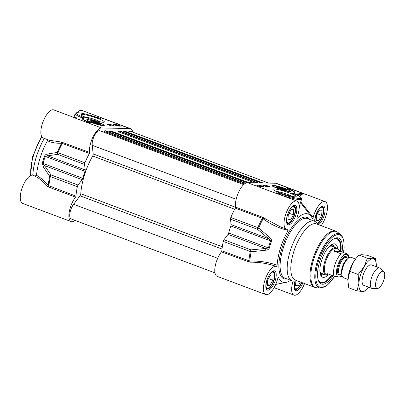 <?xml version="1.0" encoding="UTF-8"?>
<svg xmlns="http://www.w3.org/2000/svg" width="405" height="405" viewBox="0 0 405 405"><rect width="100%" height="100%" fill="white"/><g stroke="black" fill="none" stroke-linecap="round" stroke-linejoin="round"><path stroke-width="0.61" d="M347.885 280.346A17.278 6.723 -69.4 0 1 347.885 280.321A17.278 6.723 -69.4 0 1 347.93 279.07A17.278 6.723 -69.4 0 1 353.089 262.724A17.278 6.723 -69.4 0 1 356.152 258.263L353.089 262.724L349.804 271.355L347.885 280.376L348.725 287.788L357.043 290.906L358.916 283.191A17.278 6.723 110.6 0 0 362.45 291.489A17.278 6.723 110.6 0 0 368.079 287.894A17.278 6.723 110.6 0 0 368.656 287.185M371.456 264.926A10.915 4.247 110.6 0 0 370.864 264.814A10.915 4.247 110.6 0 0 367.31 267.082A10.915 4.247 110.6 0 0 362.085 281.014A10.915 4.247 110.6 0 0 363.796 285.363M376.316 266.748A17.278 6.723 110.6 0 0 376.346 265.837A17.278 6.723 110.6 0 0 372.762 258.79A17.278 6.723 110.6 0 0 364.07 266.839A17.278 6.723 110.6 0 0 358.916 283.191L358.121 274.474L364.07 266.839L367.355 258.208L372.762 258.79L375.506 258.37L376.346 265.812M375.506 258.37L367.188 255.251L361.781 254.669L359.033 255.089L356.719 257.6M368.079 287.894L365.199 291.074L362.45 291.489L357.043 290.906M349.804 271.355L358.121 274.474M359.033 255.089L367.355 258.208M214.969 272.869L71.123 218.943A9.092 3.539 -69.4 0 1 69.928 213.101A9.092 3.539 -69.4 0 1 73.609 204.287L80.008 195.797A1.817 0.709 110.6 0 0 80.777 193.727A40.014 15.572 -69.4 0 1 92.674 156.001A1.817 0.709 110.6 0 0 93.206 153.925L92.208 145.289A9.092 3.539 -69.4 0 1 94.633 135.361A9.092 3.539 -69.4 0 1 99.949 130.739L243.678 184.624M103.958 132.243L104.267 131.463A0.911 0.354 -69.4 0 1 104.855 130.759L105.73 130.79M109.309 132.126L109.856 130.861L110.697 130.876A0.911 0.354 -69.4 0 1 110.742 130.886A0.911 0.354 -69.4 0 1 110.783 130.911M117.703 133.493L118.387 131.746A0.911 0.354 -69.4 0 1 118.979 131.043L119.85 131.073M123.429 132.41L123.976 131.144L124.816 131.159A0.911 0.354 -69.4 0 1 124.861 131.169A0.911 0.354 -69.4 0 1 124.907 131.195M128.015 132.354A9.092 3.539 -69.4 0 1 130.683 131.362L268.677 183.095M355.575 258.972L351.165 257.317A10.915 4.247 110.6 0 0 350.588 257.21A10.915 4.247 110.6 0 0 347.034 259.483A10.915 4.247 110.6 0 0 341.81 273.41A10.915 4.247 110.6 0 0 343.501 277.754L347.91 279.409M330.495 274.848L327.392 275.117L327.524 273.734L333.958 276.144L338.377 276.904L341.02 276.823L342.073 275.825M346.634 254.553L341.01 253.773L334.581 251.358C334.733 249.024 335.639 248.143 337.289 248.721L340.853 251.485L348.097 254.35L346.634 254.553A11.912 4.637 -69.4 0 1 348.487 258.071M334.581 251.358L340.853 251.485M337.289 248.721L336.469 248.412A14.094 5.483 110.6 0 0 335.73 248.27A14.094 5.483 110.6 0 0 326.06 260.587A14.094 5.483 110.6 0 0 326.577 274.808L327.392 275.117M337.107 248.65L337.092 248.629A14.55 5.66 110.6 0 0 335.953 247.733A14.55 5.66 110.6 0 0 335.183 247.587A14.55 5.66 110.6 0 0 325.205 260.299A14.55 5.66 110.6 0 0 325.736 274.98A14.55 5.66 110.6 0 0 326.501 275.122A14.55 5.66 110.6 0 0 327.184 275.056L327.21 275.046M383.818 271.618L380.244 268.358A10.915 4.247 110.6 0 0 379.677 268.009A10.915 4.247 110.6 0 0 379.1 267.902A10.915 4.247 110.6 0 0 371.618 277.435A10.915 4.247 110.6 0 0 372.018 288.446A10.915 4.247 110.6 0 0 372.59 288.552A10.915 4.247 110.6 0 0 372.671 288.552L377.511 288.446A9.092 3.539 110.6 0 0 383.469 281.085A9.092 3.539 110.6 0 0 383.818 271.618A9.092 3.539 110.6 0 0 382.872 271.239A9.092 3.539 110.6 0 0 376.442 279.769A9.092 3.539 110.6 0 0 377.445 288.446A9.092 3.539 110.6 0 0 377.511 288.446M278.427 187.96A4.546 0.567 -162.5 0 1 277.172 187.049A4.546 0.567 -162.5 0 1 281.622 187.93A4.546 0.567 -162.5 0 1 285.773 189.763A4.546 0.567 -162.5 0 1 283.313 189.586A4.546 0.567 -162.5 0 1 278.427 187.96M282.27 189.125L279.354 188.117L278.534 187.469L283.546 188.826L284.366 189.479L282.27 189.125M283.546 188.826L283.394 189.312M280.63 187.824L280.422 188.487M276.706 186.695A5.503 0.689 17.5 0 0 276.22 186.913A5.503 0.689 17.5 0 0 281.242 189.13A5.503 0.689 17.5 0 0 286.629 190.198A5.503 0.689 17.5 0 0 283.024 188.274A5.503 0.689 17.5 0 0 276.706 186.695M300.383 281.986L298.126 285.96L295.549 285.91L295.883 280.857M298.126 285.96L295.609 285.019M294.805 289.114L294.683 289.069A9.092 3.539 110.6 0 0 294.805 289.114A9.092 3.539 110.6 0 0 296.5 288.841L297.062 288.522A8.551 3.326 -69.4 0 1 294.177 286.294M301.416 282.371A8.551 3.326 -69.4 0 1 297.062 288.522M270.565 275.015L273.137 275.066L272.798 280.255L269.882 285.393L267.31 285.338L267.649 280.149L270.565 275.015M269.882 285.393L267.366 284.447M272.798 280.255L268.505 278.645M270.621 273.223A8.551 3.326 -69.4 0 1 274.18 273.233A8.551 3.326 -69.4 0 1 274.261 273.441L274.048 272.833A9.092 3.539 110.6 0 0 273.962 272.611A9.092 3.539 110.6 0 0 272.945 271.512A9.092 3.539 110.6 0 0 272.818 271.471L272.945 271.512M266.561 288.542L266.439 288.497A9.092 3.539 110.6 0 0 266.561 288.542A9.092 3.539 110.6 0 0 268.257 288.269L268.819 287.95A8.551 3.326 -69.4 0 1 265.933 285.722M274.261 273.441A8.551 3.326 -69.4 0 1 273.34 281.369A8.551 3.326 -69.4 0 1 268.819 287.95M319.429 210.185L322 210.235L321.661 215.425L318.745 220.563L316.173 220.512L316.513 215.323L319.429 210.185M318.745 220.563L316.229 219.621M321.661 215.425L317.368 213.815M319.484 208.393A8.551 3.326 -69.4 0 1 323.043 208.403A8.551 3.326 -69.4 0 1 323.124 208.61L322.906 208.003A9.092 3.539 110.6 0 0 322.825 207.785A9.092 3.539 110.6 0 0 321.808 206.682A9.092 3.539 110.6 0 0 321.676 206.641M323.124 208.61A8.551 3.326 -69.4 0 1 322.203 216.543A8.551 3.326 -69.4 0 1 317.682 223.125A8.551 3.326 -69.4 0 1 317.095 223.378M314.862 221.393A8.551 3.326 -69.4 0 1 314.796 220.897M288.269 214.751L291.185 209.613L293.757 209.668L293.417 214.858L290.501 219.991L287.93 219.94L288.269 214.751M290.501 219.991L287.985 219.049M293.417 214.858L289.124 213.248M287.054 223.089A9.092 3.539 110.6 0 0 287.18 223.145A9.092 3.539 110.6 0 0 288.881 222.871L289.438 222.553A8.551 3.326 -69.4 0 1 286.553 220.325M291.241 207.826A8.551 3.326 -69.4 0 1 291.306 207.765A8.551 3.326 -69.4 0 1 294.88 208.043L294.668 207.436A9.092 3.539 110.6 0 0 293.564 206.11A9.092 3.539 110.6 0 0 293.438 206.069L293.564 206.11M294.88 208.043A8.551 3.326 -69.4 0 1 293.959 215.971A8.551 3.326 -69.4 0 1 289.438 222.553M221.439 251.834A15.005 5.837 110.6 0 0 215.171 266.465A15.005 5.837 110.6 0 0 217.105 276.316L265.741 294.546A15.005 5.837 -69.4 0 1 265.538 278.448A15.005 5.837 -69.4 0 1 276.276 266.444L277.126 265.27C268.404 262.162 259.286 260.764 249.769 261.068L221.834 250.822A0.911 0.354 -69.4 0 1 221.439 251.834L249.799 262.187C258.987 262.04 267.821 263.463 276.291 266.45A15.005 5.837 -69.4 0 1 276.291 266.455L276.23 266.429M249.799 262.187L249.769 261.068A49.79 19.374 -69.4 0 1 251.181 251.773L265.801 250.204L265.609 248.473L251.024 249.895A1.817 0.709 110.6 0 0 250.31 251.54A1.817 0.638 11.4 0 0 251.181 251.773L251.024 249.895L223.975 239.755A1.817 0.709 110.6 0 0 223.261 241.4A50.017 19.465 110.6 0 0 221.834 250.822M223.975 239.755L228.025 234.379L265.609 248.473L268.429 247.921A1.817 0.375 15.5 0 0 269.29 248.189A41.604 16.19 -69.4 0 1 271.492 241.208C271.623 239.689 271.056 238.469 269.791 237.548L258.679 227.98L257.843 227.64A1.817 0.709 110.6 0 0 257.519 229.296L258.679 227.98A49.79 19.374 -69.4 0 1 263.108 218.751C270.732 224.461 279.07 228.334 288.127 230.374L288.046 229.174A15.005 5.837 -69.4 0 1 286.36 229.149A15.005 5.837 -69.4 0 1 286.163 213.05A15.005 5.837 -69.4 0 1 296.895 201.047A15.005 5.837 -69.4 0 1 297.083 217.186C296.794 218.123 296.855 218.482 297.26 218.26L296.931 217.728M269.791 237.548L268.687 238.712L231.103 224.623L230.47 219.156L257.519 229.296L268.687 238.712L270.641 240.899A41.831 16.276 110.6 0 0 268.429 247.921L228.673 233.017A1.817 0.709 -69.4 0 1 228.025 234.379M228.673 233.017A41.831 16.276 -69.4 0 1 230.885 225.995L271.492 241.208M231.103 224.623A1.817 0.709 -69.4 0 1 230.885 225.995M312.356 218.614L312.331 218.563C312.589 218.801 312.873 218.452 313.176 217.51A15.005 5.837 -69.4 0 1 325.139 201.619L276.504 183.384A15.005 5.837 110.6 0 0 275.714 183.237L247.47 182.665A15.005 5.837 110.6 0 0 238.945 191.519A15.005 5.837 110.6 0 0 235.533 207.127A0.911 0.354 -69.4 0 1 235.29 208.145A50.017 19.465 110.6 0 0 230.799 217.5A1.817 0.709 110.6 0 0 230.47 219.156M260.476 186.325L259.413 185.93L260.476 186.325M260.699 186.548L259.089 185.758L261.225 186.563M261.088 186.558L260.739 186.427M258.79 185.986L259.964 186.528M258.208 185.768L260.238 186.629M257.798 185.718L258.223 185.708M264.647 186.047L266.713 186.67M264.986 186.027L267.128 186.68M267.017 186.68L265.047 185.834M267.224 186.432L266.161 186.032L267.224 186.432M267.442 186.685L265.726 185.86L268.07 186.7M267.933 186.695L267.492 186.533M260.709 186.214L261.898 186.578L260.709 186.214M261.64 186.573L259.732 185.768L262.131 186.67M259.483 186.3L259.732 185.768M263.615 186.609L260.268 186.543L256.35 185.07L259.691 185.141L263.615 186.609M259.691 185.141L259.453 185.895M266.009 185.267L269.933 186.735L266.586 186.67L262.663 185.201L266.009 185.267L265.822 185.865M288.142 188.608A15.825 1.979 -162.5 0 1 294.886 192.507A15.825 1.979 -162.5 0 1 293.822 192.861A13.643 1.706 17.5 0 0 294.46 192.572A13.643 1.706 17.5 0 0 287.024 188.583L288.142 188.608L288.026 188.968M333.512 239.051A23.647 9.199 -69.4 0 1 336.226 238.353A23.647 9.199 -69.4 0 1 337.471 238.591A23.647 9.199 -69.4 0 1 340.899 251.505M331.948 275.39A23.647 9.199 -69.4 0 1 322.117 283.1A23.647 9.199 -69.4 0 1 320.871 282.867A23.647 9.199 -69.4 0 1 318.193 279.916M342.078 251.945A24.553 9.553 110.6 0 0 337.279 237.791A24.553 9.553 110.6 0 0 333.988 238.768A24.553 9.553 110.6 0 0 321.008 257.666A24.553 9.553 110.6 0 0 318.36 280.447A24.553 9.553 110.6 0 0 333.123 275.83M275.972 191.307A10.408 1.301 -162.5 0 1 292.471 196.506M273.998 188.922A12.226 1.529 17.5 0 0 272.919 189.413A12.226 1.529 17.5 0 0 284.087 194.334A12.226 1.529 17.5 0 0 296.055 196.708A12.226 1.529 17.5 0 0 288.041 192.431A12.226 1.529 17.5 0 0 273.998 188.922M276.757 192.739L275.709 193.251L277.349 193.671A0.911 0.866 -95.3 0 0 276.757 192.739L278.903 193.261A0.911 0.263 109.7 0 0 278.422 193.929L282.341 195.504A18.19 2.273 17.5 0 0 301.624 199.204L301.355 197.959L300.814 197.412C299.654 196.481 297.488 195.362 294.308 194.066L294.308 194.066A0.911 0.501 -67.7 0 0 294.233 194.046A17.278 2.162 -162.5 0 1 299.918 198.46A17.278 2.162 -162.5 0 1 282.675 194.542L282.305 195.488M299.462 196.496A15.005 5.837 -69.4 0 1 303.952 193.823L299.366 193.175A0.911 0.83 91.2 0 1 299.877 194.329L303.952 193.823L275.714 183.237M273.152 185.363A9.619 1.205 17.5 0 0 272.276 185.672A9.619 1.205 17.5 0 0 281.09 189.621A9.619 1.205 17.5 0 0 290.572 191.438A9.619 1.205 17.5 0 0 283.966 188.041A9.619 1.205 17.5 0 0 273.152 185.363M325.139 201.619A15.005 5.837 -69.4 0 1 327.124 211.172A15.005 5.837 -69.4 0 1 321.14 225.666M312.331 218.563A36.374 14.155 110.6 0 0 310.964 216.138A36.374 14.155 110.6 0 0 297.26 218.26L296.951 218.3M288.127 230.374A36.374 14.155 110.6 0 0 277.126 265.27M278.088 277.754L278.549 277.602C278.286 277.364 278.007 277.714 277.698 278.655A15.005 5.837 -69.4 0 1 265.741 294.546M290.684 280.29A36.374 14.155 110.6 0 1 286.138 282.361A36.374 14.155 110.6 0 1 278.549 277.602L278.362 277.496M304.555 283.551A15.005 5.837 -69.4 0 1 293.984 295.118A15.005 5.837 -69.4 0 1 293.078 281.08M317.89 224.451L316.948 223.18A31.828 12.388 110.6 0 0 314.457 221.221A31.828 12.388 110.6 0 0 312.781 220.907A31.828 12.388 110.6 0 0 290.952 248.71A31.828 12.388 110.6 0 0 292.111 280.827A31.828 12.388 110.6 0 0 293.787 281.141A31.828 12.388 110.6 0 0 295.275 280.989L296.819 280.65M299.366 193.175L293.873 193.064A0.911 0.83 91.2 0 1 294.415 194.106M293.873 193.064L292.228 193.139L294.303 194.066M294.233 194.046L292.228 193.139L292.861 193.666M277.339 193.717A0.911 0.805 -32.8 0 1 277.349 193.671L278.422 193.929A0.911 0.268 112.3 0 1 278.341 194.091M301.624 199.204L299.214 206.444M299.199 207.694L299.867 206.459L299.837 204.859M282.842 195.777L282.341 195.504M280.741 227.043L262.582 217.267L235.533 207.127M313.176 217.51L300.768 201.903M263.756 217.91L263.108 218.751L262.339 218.285A50.017 19.465 110.6 0 0 257.843 227.64L230.799 217.5M276.382 284.295A1.817 1.635 -99.9 0 0 276.433 284.29L276.468 284.285A41.604 16.19 -69.4 0 1 275.734 284.381L275.815 284.376M265.801 250.204C267.371 250.153 268.53 249.48 269.29 248.189M314.953 223.646A30.011 11.679 110.6 0 0 294.374 249.865A30.011 11.679 110.6 0 0 295.468 280.144L314.614 287.322A30.011 11.679 110.6 0 1 313.526 257.043A30.011 11.679 110.6 0 1 334.105 230.825A30.011 11.679 110.6 0 1 335.684 231.118L316.538 223.94A30.011 11.679 110.6 0 0 314.953 223.646M320.563 282.736A23.647 9.199 110.6 0 0 321.489 282.867M334.383 247.146A15.825 6.156 110.6 0 0 333.361 245.587A15.825 6.156 110.6 0 0 331.022 245.015M320.233 273.785A15.825 6.156 110.6 0 0 322.375 274.894A15.825 6.156 110.6 0 0 324.167 274.393M337.729 248.913A17.734 6.9 110.6 0 0 335.001 243.977A17.734 6.9 110.6 0 0 327.822 248.189A17.734 6.9 110.6 0 0 320.37 265.412A17.734 6.9 110.6 0 0 322.552 277.187A17.734 6.9 110.6 0 0 327.903 275.208M91.489 121.384A4.546 0.567 -162.5 0 1 91.55 121.308A4.546 0.567 -162.5 0 1 96 122.189A4.546 0.567 -162.5 0 1 100.156 124.021A4.546 0.567 -162.5 0 1 96.005 123.378A4.546 0.567 -162.5 0 1 91.489 121.384M94.309 122.614L92.826 121.799L94.35 121.915L98.84 123.667L94.309 122.614M97.357 122.847L97.149 123.5M94.35 121.915L94.152 122.528M92.644 121.171A5.503 0.689 17.5 0 0 90.599 121.171A5.503 0.689 17.5 0 0 95.626 123.388A5.503 0.689 17.5 0 0 101.012 124.456A5.503 0.689 17.5 0 0 98.542 122.953A5.503 0.689 17.5 0 0 92.644 121.171M89.632 152.427L61.474 142.074A0.911 0.653 -93.2 0 1 61.585 143.198A49.79 19.374 110.6 0 0 57.161 152.432L47.193 154.092A1.817 1.342 80.2 0 0 47.613 155.834L57.52 154.315A1.817 0.709 -69.4 0 1 57.849 152.66L57.161 152.432A1.817 1.316 82.2 0 0 57.52 154.315L84.569 164.455A1.817 0.709 -69.4 0 1 84.893 162.8A50.017 19.465 -69.4 0 1 89.389 153.444A0.911 0.354 110.6 0 0 89.632 152.427A15.005 5.837 -69.4 0 1 93.039 136.819A15.005 5.837 -69.4 0 1 101.569 127.965L129.813 128.537A15.005 5.837 -69.4 0 1 130.602 128.684A15.005 5.837 -69.4 0 1 132.739 132.131M84.569 164.455L85.202 169.923L47.613 155.834L45.228 156.391L44.55 156.127A41.604 16.19 110.6 0 0 42.353 163.109L43.203 166.754L49.658 176.221A1.817 0.638 11.4 0 0 50.311 176.56A1.817 0.709 -69.4 0 1 51.025 174.914A1.817 1.144 144.2 0 0 49.658 176.221A49.79 19.374 110.6 0 0 48.246 185.52C44.408 180.964 40.505 177.557 36.531 175.299C35.478 175.957 34.648 176.074 34.03 175.659L32.764 175.183A15.005 5.837 110.6 0 0 22.214 187.707A15.005 5.837 110.6 0 0 22.569 203.381L71.204 221.616A15.005 5.837 -69.4 0 1 69.27 211.764A15.005 5.837 -69.4 0 1 75.532 197.134A0.911 0.354 110.6 0 0 75.932 196.121A50.017 19.465 -69.4 0 1 77.36 186.7A1.817 0.709 -69.4 0 1 78.074 185.055L51.025 174.914L44.54 165.589A1.817 1.159 146.3 0 0 43.203 166.754M84.984 171.3A41.831 16.276 110.6 0 0 82.772 178.316A1.817 0.709 110.6 0 1 82.124 179.678L44.54 165.589L43.016 163.412A41.831 16.276 -69.4 0 1 45.228 156.391L84.984 171.3A1.817 0.709 110.6 0 0 85.202 169.923M82.124 179.678L78.074 185.055M75.082 220.426A15.005 5.837 -69.4 0 1 71.204 221.616M116.589 125.565L117.653 125.965L116.589 125.565M117.804 126.071L115.627 125.251L117.976 126.071M118.316 125.93L117.101 125.363L118.316 125.93M118.543 125.99L117.769 125.499L118.543 125.99M118.559 126.087L117.242 125.251L119.267 126.173M116.544 125.808L117.015 124.664L120.933 126.132L117.592 126.066L113.668 124.593L117.015 124.664M112.322 125.96L112.686 126.061M112.21 125.869L111.967 126.269M111.643 125.945L109.795 125.15L111.755 125.945M110.013 125.464L110.555 125.666M109.745 125.363L110.95 125.818M114.615 126.006L111.274 125.94L107.35 124.467L110.697 124.532L114.615 126.006M110.697 124.532L110.479 125.221M90.259 122.619L89.141 122.599A15.825 1.979 -162.5 0 1 82.397 118.695A15.825 1.979 -162.5 0 1 83.46 118.341A13.643 1.706 17.5 0 0 82.822 118.63A13.643 1.706 17.5 0 0 90.259 122.619M103.28 122.285A12.226 1.529 17.5 0 0 104.247 122.158A12.226 1.529 17.5 0 0 93.196 116.873A12.226 1.529 17.5 0 0 81.111 114.863A12.226 1.529 17.5 0 0 90.674 119.267A12.226 1.529 17.5 0 0 103.28 122.285M84.164 116.756A10.408 1.301 -162.5 0 1 100.658 121.961M100.197 118.417A0.911 0.866 84.7 0 1 100.526 118.468L101.574 117.951L100.425 118.371M104.131 125.844A9.619 1.205 17.5 0 0 104.956 125.702A9.619 1.205 17.5 0 0 96.193 121.586A9.619 1.205 17.5 0 0 86.655 119.931A9.619 1.205 17.5 0 0 93.965 123.388A9.619 1.205 17.5 0 0 104.131 125.844M74.328 117.551L77.917 118.027A0.911 0.83 -88.8 0 0 77.593 117.982M77.917 118.027L83.41 118.139A0.911 0.83 -88.8 0 0 83.157 118.093L77.664 117.982M83.41 118.139L84.23 118.159M85.05 118.063L83.045 117.156A0.911 0.501 112.3 0 0 82.266 117.956L83.587 118.093M83.045 117.156A17.278 2.162 -162.5 0 1 77.365 112.747A17.278 2.162 -162.5 0 1 94.608 116.66L98.38 117.941A0.911 0.263 -70.3 0 1 98.415 117.946L98.415 117.946A0.911 0.263 -70.3 0 1 98.445 117.966M100.506 118.341L94.618 116.655C89.373 114.964 84.832 113.775 80.99 113.086L77.451 112.691C75.781 112.777 75.006 113.122 75.117 113.719A18.19 2.273 17.5 0 0 82.266 117.956L81.759 118.063M130.602 128.684L81.967 110.454A15.005 5.837 110.6 0 0 76.945 112.701M74.393 116.027A15.005 5.837 110.6 0 0 73.609 117.334M36.531 175.299A38.743 15.076 110.6 0 1 47.431 140.727C51.511 142.646 56.229 143.471 61.585 143.198L89.389 153.444M75.932 196.121L48.246 185.515A0.911 0.577 140.1 0 1 47.512 186.351L48.489 186.994A0.911 0.354 110.6 0 0 48.883 185.981A50.017 19.465 -69.4 0 1 50.311 176.56L77.36 186.7M47.193 154.092C46.155 154.153 45.274 154.831 44.55 156.127M34.03 175.659C38.566 177.775 43.057 181.339 47.512 186.351M32.764 175.183A38.743 15.076 -69.4 0 1 44.292 138.394M73.988 117.48L53.723 109.882A15.005 5.837 110.6 0 0 42.991 121.885A15.005 5.837 110.6 0 0 43.188 137.983L48.676 140.039M46.909 139.376L47.431 140.722M61.474 142.074L49.127 140.216M217.682 258.304L73.609 204.287M222.026 249.04L80.008 195.797M222.325 246.792L80.777 193.727M234.703 209.248L92.674 156.001M235.538 207.284L93.206 153.925M236.166 199.255L92.208 145.289M244.392 183.997L104.267 131.463M245.248 183.389L104.855 130.759M105.715 130.78L245.562 183.207L105.695 130.774M246.969 182.701L109.598 131.2M248.078 182.68L109.856 130.861M248.913 182.695L110.697 130.876M254.588 182.812L118.387 131.746M257.2 182.863L118.979 131.043M119.834 131.063L258.046 182.878L119.814 131.063M260.962 182.939L123.722 131.488M262.197 182.964L123.976 131.144M263.037 182.979L124.816 131.159M341.81 273.41L341.825 272.357A9.457 3.68 -69.4 0 1 346.351 260.283L347.034 259.483M347.743 258.719A9.092 3.539 110.6 0 0 342.751 265.822A9.092 3.539 110.6 0 0 341.845 274.448M341.942 275.228L339.942 274.479A9.092 3.539 -69.4 0 1 339.608 265.3A9.092 3.539 -69.4 0 1 345.845 257.357A9.092 3.539 -69.4 0 1 346.326 257.448L348.325 258.198M347.05 257.717A9.821 3.822 110.6 0 0 345.435 256.436A9.821 3.822 110.6 0 0 338.489 265.645A9.821 3.822 110.6 0 0 339.572 275.02A9.821 3.822 110.6 0 0 340.666 274.752M341.977 275.425A11.912 4.637 -69.4 0 1 339.577 276.924M338.377 276.904A11.912 4.637 -69.4 0 1 337.638 265.629A11.912 4.637 -69.4 0 1 345.43 254.527M341.01 253.773A14.094 5.483 110.6 0 0 333.958 276.144M274.079 185.708A8.551 1.068 17.5 0 0 277.957 188.401A8.551 1.068 17.5 0 0 288.826 191.236A8.551 1.068 17.5 0 0 284.943 188.543A8.551 1.068 17.5 0 0 274.079 185.708M314.801 221.363L315.399 216.812L318.457 209.77L320.294 207.542L321.489 206.717L322.375 206.606A9.366 3.645 -69.4 0 1 323.114 214.792A9.366 3.645 -69.4 0 1 317.485 223.899M288.051 223.666A9.366 3.645 -69.4 0 1 287.555 223.575L286.968 222.917C286.391 222.882 286.451 220.659 287.155 216.245C288.309 212.134 289.945 209.046 292.056 206.975L294.131 206.034A9.366 3.645 -69.4 0 1 294.47 215.485A9.366 3.645 -69.4 0 1 288.051 223.666M267.427 289.064A9.366 3.645 -69.4 0 1 266.935 288.973L266.343 288.314C265.766 288.279 265.832 286.057 266.536 281.642C267.69 277.536 269.325 274.443 271.431 272.373L273.512 271.431A9.366 3.645 -69.4 0 1 273.851 280.883A9.366 3.645 -69.4 0 1 267.427 289.064M301.715 282.482A9.366 3.645 -69.4 0 1 295.67 289.636A9.366 3.645 -69.4 0 1 295.179 289.545L294.587 288.886L294.227 287.454L295.113 281.019M343.491 252.477A27.95 10.874 110.6 0 0 338.291 234.576A27.95 10.874 110.6 0 0 318.533 260.79A27.95 10.874 110.6 0 0 321.616 287.469A27.95 10.874 110.6 0 0 334.55 276.342M282.675 194.542L278.903 193.261M247.47 182.665L275.709 193.251A15.005 5.837 -69.4 0 1 276.499 193.403L296.895 201.047M292.111 280.827L285.049 278.179A31.828 12.388 -69.4 0 1 283.895 246.068A31.828 12.388 -69.4 0 1 305.719 218.26A31.828 12.388 -69.4 0 1 307.395 218.573L314.457 221.221M309.405 219.328A32.739 12.737 110.6 0 0 305.208 217.105A32.739 12.737 110.6 0 0 282.062 247.814A32.739 12.737 110.6 0 0 285.672 279.06A32.739 12.737 110.6 0 0 287.059 278.934M295.032 281.035A10.277 3.999 110.6 0 0 295.827 290.744A10.277 3.999 110.6 0 0 302.829 282.903M294.693 205.375A10.277 3.999 110.6 0 0 286.457 219.885A10.277 3.999 110.6 0 0 293.731 220.031A10.277 3.999 110.6 0 0 294.693 205.375M318.603 224.714A10.277 3.999 110.6 0 0 324.577 213.896A10.277 3.999 110.6 0 0 322.937 205.942A10.277 3.999 110.6 0 0 317.525 211.172A10.277 3.999 110.6 0 0 314.67 221.307M274.074 270.773A10.277 3.999 110.6 0 0 265.837 285.287A10.277 3.999 110.6 0 0 273.112 285.434A10.277 3.999 110.6 0 0 274.074 270.773M294.693 194.223L299.877 194.329A15.916 6.191 110.6 0 0 298.338 195.883M248.483 261.974A0.911 0.354 110.6 0 0 248.883 260.962A50.017 19.465 110.6 0 1 250.31 251.54L223.261 241.4M262.582 217.267A0.911 0.354 -69.4 0 1 262.339 218.285L235.29 208.145M275.729 284.386L276.433 284.29A1.817 1.635 -99.9 0 0 276.468 284.285M343.577 252.507L344.169 247.171L343.724 240.114L341.871 235.705L337.618 232.181A29.889 11.629 110.6 0 0 334.879 231.245A29.889 11.629 110.6 0 0 313.85 258.957A29.889 11.629 110.6 0 0 316.771 287.793L314.614 287.322M340.615 234.429A28.826 11.218 110.6 0 0 337.973 233.528A28.826 11.218 110.6 0 0 317.692 260.258A28.826 11.218 110.6 0 0 320.507 288.066A28.826 11.218 110.6 0 0 320.77 288.082M333.583 246.842A15.096 5.872 110.6 0 0 329.675 246.134M319.96 272.059A15.096 5.872 110.6 0 0 323.367 274.094M318.127 279.693A23.282 9.057 110.6 0 0 330.212 276.919A23.282 9.057 110.6 0 0 331.472 275.213M340.458 251.07A23.282 9.057 110.6 0 0 333.32 239.178M320.907 275.602A17.602 6.85 110.6 0 0 322.38 274.894L320.583 274.909M332.024 244.397L333.361 245.587A17.602 6.85 110.6 0 0 332.723 244.088M90.877 120.305A8.551 1.068 17.5 0 0 89.348 121.404A8.551 1.068 17.5 0 0 100.789 125.155A8.551 1.068 17.5 0 0 102.313 124.062A8.551 1.068 17.5 0 0 90.877 120.305M98.38 117.941L100.526 118.468M101.569 127.965L73.33 117.379A15.005 5.837 110.6 0 1 73.953 117.475M129.813 128.537L101.574 117.951A15.005 5.837 110.6 0 0 99.893 118.371M30.815 175.471A31.828 12.388 -69.4 0 1 41.882 136.87M62.583 142.287A0.911 0.354 -69.4 0 1 62.34 143.304A50.017 19.465 -69.4 0 0 57.849 152.66L84.893 162.8M48.489 186.994L75.532 197.134M42.353 163.109A1.817 0.375 15.5 0 0 43.016 163.412L82.772 178.316M110.742 130.886L248.938 182.695M124.861 131.169L263.063 182.979M348.821 257.833L348.097 254.35M321.145 273.259L325.736 274.98M331.361 246.007L335.953 247.733M363.756 285.348L372.018 288.446M371.415 264.91L379.677 268.009M277.172 187.049L276.681 187.297M285.773 189.763L286.031 190.244M289.96 191.722L289.666 190.856C289.858 190.659 288.142 189.834 284.507 188.376C280.508 186.958 277.202 186.072 274.585 185.723L273.35 185.713L272.616 186.254M317.682 223.125L317.135 223.433M280.417 226.921L286.36 229.149M274.104 287.666L293.984 295.118M280.731 227.038L280.462 226.937M286.138 282.361L276.62 284.254M310.964 216.138L300.545 202.627M337.618 232.181L335.684 231.118M334.636 276.367L327.66 284.963L320.811 288.082L316.771 287.793M320.244 282.634C323.165 283.52 326.481 281.652 330.181 277.025L331.513 275.228M340.494 251.11L340.154 242.878L337.157 238.489M331.984 246.286L331.037 246.002L329.25 246.559M319.915 271.456L320.907 273.056L321.798 273.461M91.55 121.308L91.064 121.556M100.156 124.021L100.41 124.502M104.343 125.98L104.044 125.115C104.242 124.917 102.521 124.092 98.891 122.634C94.891 121.216 91.581 120.331 88.963 119.981L87.728 119.971L86.994 120.513M82.822 118.63L82.635 119.227M30.441 175.654L32.648 156.421L41.604 136.358M73.867 117.46L77.689 117.987M84.63 118.027L83.162 118.093M74.12 117.526L73.842 117.455M75.117 113.719L73.938 117.46M48.701 140.049L49.101 140.206"/></g></svg>
